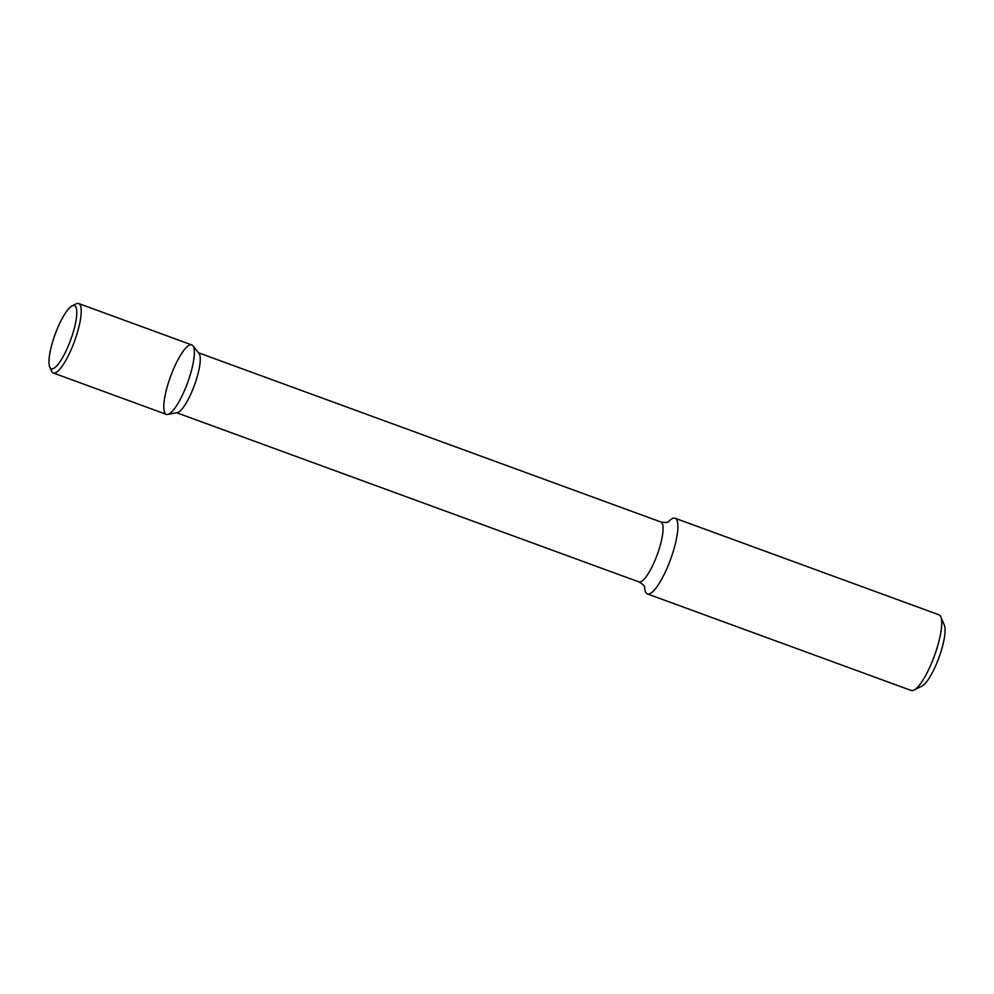 <?xml version="1.0" encoding="UTF-8"?>
<svg xmlns="http://www.w3.org/2000/svg" width="994" height="994" viewBox="0 0 994 994"><rect width="100%" height="100%" fill="white"/><g stroke="black" fill="none" stroke-linecap="round" stroke-linejoin="round"><path stroke-width="1.49" d="M49.75 366.96L51.502 371.06A36.977 9.07 -69.9 0 0 53.241 372.974L166.358 414.374A36.977 9.07 -69.9 0 0 185.319 388.567A36.977 9.07 -69.9 0 0 192.886 345.75A36.977 9.07 -69.9 0 0 170.546 376.527A36.977 9.07 -69.9 0 0 167.737 414.448A36.977 9.07 -69.9 0 0 185.319 388.567A36.977 9.07 -69.9 0 0 191.78 344.918L78.65 303.53A36.977 9.07 -69.9 0 0 76.078 303.866L72.102 305.879A33.622 8.25 -69.9 0 0 55.142 334.295A33.622 8.25 -69.9 0 0 49.75 366.96A33.622 8.25 -69.9 0 0 68.574 345.241A33.622 8.25 -69.9 0 0 72.102 305.879M167.737 414.448L177.292 412.609A31.907 7.828 -69.9 0 0 192.463 390.269A31.907 7.828 -69.9 0 0 198.986 353.33L192.886 345.75M644.597 587.019A40.294 9.89 -69.9 0 0 647.392 593.927A40.294 9.89 -69.9 0 0 668.055 565.81A40.294 9.89 -69.9 0 0 675.088 518.247A40.294 9.89 -69.9 0 0 668.49 521.713M647.392 593.927L911.212 690.47A40.294 9.89 -69.9 0 0 914.02 690.097A40.294 9.89 -69.9 0 0 931.875 662.352A40.294 9.89 -69.9 0 0 940.809 616.876A40.294 9.89 -69.9 0 0 938.908 614.777L675.088 518.247M914.02 690.097L921.972 686.096A33.585 8.238 -69.9 0 0 936.857 662.973A33.585 8.238 -69.9 0 0 944.3 625.064L940.809 616.876M53.241 372.974A36.977 9.07 -69.9 0 0 72.202 347.179A36.977 9.07 -69.9 0 0 78.65 303.53M176.646 412.734L638.943 581.9A31.907 7.828 -69.9 0 0 655.294 559.634A31.907 7.828 -69.9 0 0 660.861 521.974L198.564 352.808M660.861 521.974C665.346 522.732 668.005 522.583 668.85 521.502M638.943 581.9C642.845 584.211 644.783 586.05 644.733 587.417"/></g></svg>
